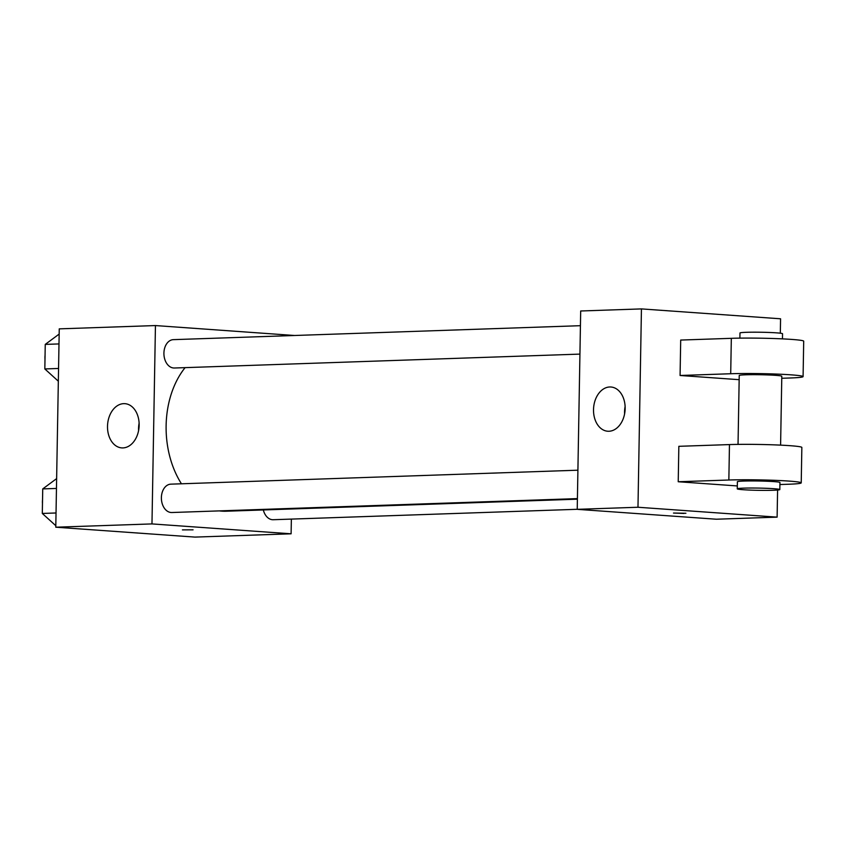 <?xml version="1.0" encoding="UTF-8"?>
<svg xmlns="http://www.w3.org/2000/svg" width="846" height="846" viewBox="0 0 846 846"><rect width="100%" height="100%" fill="white"/><g stroke="black" fill="none" stroke-linecap="round" stroke-linejoin="round"><path stroke-width="1.27" d="M291.362 519.095L291.109 533.805L194.918 537.094L55.783 527.206L59.252 328.861L155.442 325.562L294.577 335.492M219.336 510.889A81.586 57.126 88 0 0 221.853 511.143A81.586 57.126 88 0 0 226.072 511.227L577.406 499.182M185.094 367.64A81.586 57.126 88 0 0 181.456 483.796M291.109 533.805L151.973 523.917L155.442 325.562M580.43 325.689L173.367 339.648A14.192 9.941 88 0 0 163.913 353.639A14.192 9.941 88 0 0 173.599 367.989A14.192 9.941 88 0 0 174.339 368.01L579.933 354.104M263.328 509.948A14.192 9.941 88 0 0 272.454 519.708A14.192 9.941 88 0 0 273.184 519.719L577.226 509.292M577.416 498.611L171.812 512.517A14.192 9.941 -92 0 1 161.396 498.675A14.192 9.941 -92 0 1 170.839 484.155L577.913 470.196M151.973 523.917L55.783 527.206M122.945 447.915A22.176 15.788 94.1 0 1 121.761 447.894A22.176 15.788 94.1 0 1 107.579 424.66A22.176 15.788 94.1 0 1 124.901 403.669A22.176 15.788 94.1 0 1 139.125 426.067A22.176 15.788 94.1 0 1 122.945 447.915M193.068 529.829L182.429 529.882L193.068 529.829M138.596 430.593A22.176 15.788 94.1 0 1 139.114 423.169M777.59 490.035L777.114 517.139L716.361 519.222L577.226 509.334L580.684 310.99L641.437 308.906L780.572 318.794L780.319 333.197M55.815 525.715L42.3 513.448L42.734 488.914L56.64 478.603M56.037 512.983L42.3 513.448M56.46 488.438L42.734 488.914M42.533 499.88A14.192 9.941 88 0 0 42.469 503.55M58.332 381.197L44.827 368.941L45.25 344.396L59.157 334.085M58.554 368.465L44.827 368.941M58.987 343.931L45.25 344.396M45.06 355.362A14.192 9.941 88 0 0 44.997 359.042M684.044 513.448L673.49 513.046L684.044 513.448M673.49 513.046L685.905 513.258M777.114 517.139L637.979 507.251L577.226 509.334L580.684 310.99M716.361 519.222L577.226 509.334M609.723 386.982A22.176 15.788 94.1 0 1 610.907 387.003A22.176 15.788 94.1 0 1 625.078 410.236A22.176 15.788 94.1 0 1 607.766 431.238A22.176 15.788 94.1 0 1 593.543 408.83A22.176 15.788 94.1 0 1 609.723 386.982M637.979 507.251L641.437 308.906M625.12 406.514A22.176 15.788 -85.9 0 0 624.591 413.937M737.31 485.942L678.228 481.744L728.85 480.01A42.564 2.242 1 0 1 775.158 480.348A42.564 2.242 1 0 1 801.225 482.865A42.564 2.242 1 0 1 788.483 484.24L779.906 484.536M801.225 482.865L801.849 447.449A42.564 2.242 -179 0 0 775.771 444.922A42.564 2.242 -179 0 0 729.464 444.584L678.841 446.318L678.228 481.744M739.161 379.685L680.078 375.487L680.702 340.06L731.325 338.326A42.564 2.242 1 0 1 777.622 338.664A42.564 2.242 1 0 1 803.7 341.192L803.087 376.607A42.564 2.242 1 0 1 790.333 377.982L781.767 378.278M738.04 444.393L739.235 375.497A21.287 1.121 1 0 1 752.475 374.683A21.287 1.121 1 0 1 775.708 375.349A21.287 1.121 1 0 1 781.799 376.237L780.594 445.133M731.325 338.326L730.701 373.742L680.078 375.487M730.701 373.742A42.564 2.242 1 0 1 777.009 374.091A42.564 2.242 1 0 1 803.087 376.607M737.257 488.84L737.384 481.755A21.287 1.121 1 0 1 750.624 480.951A21.287 1.121 1 0 1 773.857 481.607A21.287 1.121 1 0 1 779.949 482.495L779.822 489.58A21.287 1.121 1 0 1 758.524 490.331A21.287 1.121 1 0 1 737.257 488.84A21.287 1.121 1 0 1 750.497 488.026A21.287 1.121 1 0 1 773.73 488.692A21.287 1.121 1 0 1 779.822 489.58M782.455 338.876L782.539 333.736A21.287 1.121 -179 0 0 761.284 332.245A21.287 1.121 -179 0 0 739.975 332.986L739.89 338.136M729.464 444.584L728.85 480.01"/></g></svg>
